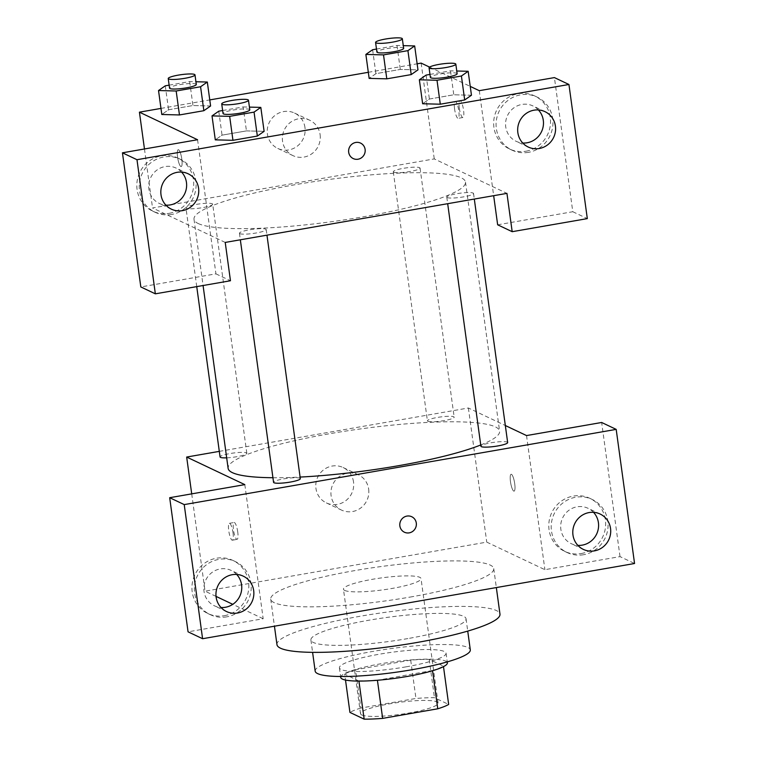 <?xml version="1.0" encoding="UTF-8"?>
<svg xmlns="http://www.w3.org/2000/svg" width="757" height="757" viewBox="0 0 757 757"><rect width="100%" height="100%" fill="white"/><g stroke="black" fill="none" stroke-linecap="round" stroke-linejoin="round"><path stroke-width="0.57" stroke-dasharray="3.79 2.84" d="M344.672 590.422A39.146 6.028 -7.8 0 0 387.527 589.201A39.146 6.028 -7.8 0 0 421.024 578.566A39.146 6.028 -7.8 0 0 381.424 577.903A39.146 6.028 -7.8 0 0 343.451 589.192A39.146 6.028 -7.8 0 0 344.672 590.422M361.732 714.958A39.146 6.028 -7.8 0 0 404.588 713.737A39.146 6.028 -7.8 0 0 438.085 703.111A39.146 6.028 -7.8 0 0 398.475 702.449A39.146 6.028 -7.8 0 0 360.512 713.737A39.146 6.028 -7.8 0 0 361.732 714.958M432.54 670.749L432.502 670.475A52.574 8.1 -7.8 0 0 443.413 666.113L429.2 659.375A52.574 8.1 -7.8 0 0 410.701 660.132L355.591 669.727L360.843 708.05L415.953 698.456A52.574 8.1 -7.8 0 1 434.452 697.689L448.664 704.436M360.843 708.05A52.574 8.1 -7.8 0 0 349.933 712.413M432.502 670.475L377.421 680.269M358.932 681.092L344.681 674.09L345.504 680.051M358.903 680.827A52.574 8.1 -7.8 0 0 377.402 680.07M355.591 669.727A52.574 8.1 -7.8 0 0 344.681 674.09M340.726 677.401A53.823 8.289 172.2 0 1 392.921 661.892A53.823 8.289 172.2 0 1 447.378 662.791M406.064 666.841A53.823 8.289 -7.8 0 0 446.062 653.215A53.823 8.289 -7.8 0 0 391.615 652.307A53.823 8.289 -7.8 0 0 339.41 667.825A53.823 8.289 -7.8 0 0 341.085 669.51A53.823 8.289 -7.8 0 0 406.064 666.841M410.701 660.132L415.953 698.456M443.413 666.113L443.488 666.633M429.2 659.375L434.452 697.689M315.167 671.147A78.293 12.055 172.2 0 1 391.104 648.579A78.293 12.055 172.2 0 1 470.305 649.894M407.853 638.577A78.293 12.055 172.2 0 1 310.9 640.006A78.293 12.055 172.2 0 1 386.836 617.438A78.293 12.055 172.2 0 1 466.038 618.762A78.293 12.055 172.2 0 1 407.853 638.577M276.967 644.661A112.547 17.326 172.2 0 1 386.117 612.214A112.547 17.326 172.2 0 1 499.97 614.107M410.095 597.084A112.547 17.326 -7.8 0 0 493.744 568.602A112.547 17.326 -7.8 0 0 379.882 566.709A112.547 17.326 -7.8 0 0 270.732 599.156A112.547 17.326 -7.8 0 0 274.242 602.686A112.547 17.326 -7.8 0 0 410.095 597.084M244.814 484.622L263.181 618.743L188.058 631.83M263.181 618.743L232.768 604.323M216.038 596.393L205.043 591.179L486.76 542.126L544.898 569.69L620.021 556.613L634.555 563.501M510.473 481.707A8.564 1.94 -99.9 0 0 514.069 491.142A8.564 1.94 -99.9 0 0 514.514 482.379A8.564 1.94 -99.9 0 0 511.126 474.27A8.564 1.94 -99.9 0 0 510.473 481.707A8.564 1.94 80.1 0 1 511.117 474.27A8.564 1.94 80.1 0 1 514.505 482.379A8.564 1.94 80.1 0 1 514.06 491.151A8.564 1.94 80.1 0 1 510.473 481.707M219.303 451.371L468.384 407.995L505.326 425.519M526.531 435.568L544.898 569.69M468.384 407.995L486.76 542.126M226.684 457.843A13.503 2.082 -7.8 0 0 240.224 456.026A13.503 2.082 -7.8 0 0 246.829 453.292A13.503 2.082 -7.8 0 0 246.403 452.866A13.503 2.082 -7.8 0 0 231.623 453.292A13.503 2.082 -7.8 0 0 220.069 456.963M507.663 442.552A13.503 2.082 -7.8 0 0 493.999 442.325A13.503 2.082 -7.8 0 0 480.903 446.214M427.837 421.28A13.503 2.082 -7.8 0 0 442.618 420.854A13.503 2.082 -7.8 0 0 454.172 417.192A13.503 2.082 -7.8 0 0 440.508 416.965A13.503 2.082 -7.8 0 0 427.412 420.854A13.503 2.082 -7.8 0 0 427.837 421.28M300.321 478.661A13.503 2.082 -7.8 0 0 286.657 478.424A13.503 2.082 -7.8 0 0 273.561 482.323M272.927 477.724A137.008 21.101 -7.8 0 0 300.103 477.071M480.733 444.974A137.008 21.101 -7.8 0 0 499.611 431.159A137.008 21.101 -7.8 0 0 361.004 428.85A137.008 21.101 -7.8 0 0 228.122 468.346M233.005 532.767A8.564 1.94 80.1 0 1 232.352 540.205A8.564 1.94 80.1 0 1 228.964 532.095A8.564 1.94 80.1 0 1 229.409 523.324A8.564 1.94 80.1 0 1 233.005 532.767M191.71 493.867L205.043 591.179M353.528 481.944A19.568 18.821 115.4 0 0 343.129 467.533A19.568 18.821 115.4 0 0 317.732 477.156A19.568 18.821 115.4 0 0 326.362 502.903A19.568 18.821 115.4 0 0 345.854 500.623A19.568 18.821 115.4 0 0 353.528 481.944M224.309 615.706A29.362 28.236 115.4 0 0 248.457 590.725A29.362 28.236 115.4 0 0 232.948 560.435A29.362 28.236 115.4 0 0 194.861 574.866A29.362 28.236 115.4 0 0 207.787 613.492A29.362 28.236 115.4 0 0 224.309 615.706M620.021 556.613L601.654 422.482M581.149 553.566A29.362 28.236 115.4 0 0 605.297 528.594A29.362 28.236 115.4 0 0 589.788 498.295A29.362 28.236 115.4 0 0 551.702 512.735A29.362 28.236 115.4 0 0 564.637 551.351A29.362 28.236 115.4 0 0 581.149 553.566M226.731 616.851A29.362 28.236 -64.6 0 1 210.209 614.637A29.362 28.236 -64.6 0 1 197.284 576.011A29.362 28.236 -64.6 0 1 235.37 561.58A29.362 28.236 -64.6 0 1 250.879 591.879A29.362 28.236 -64.6 0 1 226.731 616.851M236.686 574.459A19.568 18.821 115.4 0 0 231.178 570.428A19.568 18.821 115.4 0 0 211.686 572.708A19.568 18.821 115.4 0 0 204.012 591.387A19.568 18.821 115.4 0 0 214.411 605.799A19.568 18.821 115.4 0 0 221.016 607.511M583.571 554.72A29.362 28.236 -64.6 0 1 567.059 552.506A29.362 28.236 -64.6 0 1 554.124 513.88A29.362 28.236 -64.6 0 1 592.211 499.45A29.362 28.236 -64.6 0 1 607.72 529.739A29.362 28.236 -64.6 0 1 583.571 554.72M593.526 512.319A19.568 18.821 115.4 0 0 588.019 508.288A19.568 18.821 115.4 0 0 568.526 510.578A19.568 18.821 115.4 0 0 560.852 529.247A19.568 18.821 115.4 0 0 571.251 543.658A19.568 18.821 115.4 0 0 577.856 545.371M368.659 489.126A19.568 18.821 -64.6 0 1 360.985 507.796A19.568 18.821 -64.6 0 1 341.492 510.076A19.568 18.821 -64.6 0 1 332.872 484.329A19.568 18.821 -64.6 0 1 358.269 474.705A19.568 18.821 -64.6 0 1 368.659 489.126M411.742 516.728L411.742 516.728A8.564 8.232 115.4 0 0 399.857 525.897A8.564 8.232 115.4 0 0 404.408 532.199A8.564 8.232 115.4 0 0 404.408 532.209L404.408 532.199M237.736 531.944A8.564 1.94 -99.9 0 0 234.14 522.5A8.564 1.94 -99.9 0 0 233.705 531.272A8.564 1.94 -99.9 0 0 237.083 539.372A8.564 1.94 -99.9 0 0 237.736 531.944M198.277 223.561A137.008 21.101 -7.8 0 0 348.258 219.284A137.008 21.101 -7.8 0 0 465.489 182.077A137.008 21.101 -7.8 0 0 326.882 179.769A137.008 21.101 -7.8 0 0 194 219.265A137.008 21.101 -7.8 0 0 198.277 223.561M212.291 203.784A13.503 2.082 172.2 0 1 212.708 204.21A13.503 2.082 172.2 0 1 199.611 208.099A13.503 2.082 172.2 0 1 185.948 207.872A13.503 2.082 172.2 0 1 197.501 204.201A13.503 2.082 172.2 0 1 212.291 203.784M447.198 197.558A13.503 2.082 -7.8 0 0 461.988 197.132A13.503 2.082 -7.8 0 0 473.541 193.47A13.503 2.082 -7.8 0 0 459.877 193.243A13.503 2.082 -7.8 0 0 446.781 197.132A13.503 2.082 -7.8 0 0 447.198 197.558M239.855 233.658A13.503 2.082 -7.8 0 0 254.645 233.241A13.503 2.082 -7.8 0 0 266.199 229.57A13.503 2.082 -7.8 0 0 252.535 229.343A13.503 2.082 -7.8 0 0 239.439 233.232A13.503 2.082 -7.8 0 0 239.855 233.658M393.716 172.189A13.503 2.082 -7.8 0 0 408.496 171.773A13.503 2.082 -7.8 0 0 420.05 168.101A13.503 2.082 -7.8 0 0 406.386 167.874A13.503 2.082 -7.8 0 0 393.29 171.773A13.503 2.082 -7.8 0 0 393.716 172.189M225.226 242.429L152.545 207.967L434.263 158.913L506.944 193.376M360.569 143.101L360.559 143.101A8.564 8.232 115.4 0 0 360.559 143.101A8.564 8.232 115.4 0 0 348.674 152.271A8.564 8.232 115.4 0 0 353.226 158.573L353.226 158.573M538.407 109.954A19.568 18.821 115.4 0 0 532.9 105.923A19.568 18.821 115.4 0 0 513.407 108.204A19.568 18.821 115.4 0 0 505.733 126.873A19.568 18.821 115.4 0 0 516.132 141.294A19.568 18.821 115.4 0 0 522.737 143.007M528.452 152.346A29.362 28.236 -64.6 0 1 511.94 150.132A29.362 28.236 -64.6 0 1 499.005 111.506A29.362 28.236 -64.6 0 1 537.091 97.076A29.362 28.236 -64.6 0 1 552.601 127.365A29.362 28.236 -64.6 0 1 528.452 152.346M526.03 151.201A29.362 28.236 115.4 0 0 550.178 126.22A29.362 28.236 115.4 0 0 534.669 95.931A29.362 28.236 115.4 0 0 496.583 110.361A29.362 28.236 115.4 0 0 509.518 148.987A29.362 28.236 115.4 0 0 526.03 151.201M181.566 172.085A19.568 18.821 115.4 0 0 176.059 168.054A19.568 18.821 115.4 0 0 156.567 170.344A19.568 18.821 115.4 0 0 148.892 189.013A19.568 18.821 115.4 0 0 159.292 203.425A19.568 18.821 115.4 0 0 165.897 205.138M171.612 214.486A29.362 28.236 -64.6 0 1 155.1 212.272A29.362 28.236 -64.6 0 1 142.165 173.646A29.362 28.236 -64.6 0 1 180.251 159.216A29.362 28.236 -64.6 0 1 195.76 189.505A29.362 28.236 -64.6 0 1 171.612 214.486M169.19 213.332A29.362 28.236 115.4 0 0 193.338 188.361A29.362 28.236 115.4 0 0 177.829 158.062A29.362 28.236 115.4 0 0 139.742 172.501A29.362 28.236 115.4 0 0 152.677 211.127A29.362 28.236 115.4 0 0 169.19 213.332M197.568 139.733L215.934 273.854L140.811 286.941M215.934 273.854L230.469 280.752M479.285 90.679L493.668 195.685M497.652 224.801L572.784 211.723L554.408 77.593M572.784 211.723L587.318 218.612M426.106 75.085L429.389 99.035L422.643 103.747L429.418 99.035L453.784 94.786L471.431 95.24L464.656 99.962M375.926 73.675L369.151 78.378L375.898 73.675L400.292 69.426L417.949 69.881L411.165 74.593M165.272 85.825L168.556 109.774L161.809 114.487L168.584 109.774L192.95 105.526L210.597 105.98L203.822 110.702M218.764 111.194L222.047 135.143L215.3 139.846L222.075 135.134M222.624 110.522L243.158 106.945L246.441 130.895L222.047 135.143L246.441 130.895L264.089 131.349L257.314 136.061M429.579 67.108L470.22 86.383M160.976 108.412L209.774 99.915M368.318 72.303L417.116 63.815M304.967 127.479A19.568 18.821 115.4 0 0 294.577 113.067A19.568 18.821 115.4 0 0 269.18 122.681A19.568 18.821 115.4 0 0 277.8 148.438A19.568 18.821 115.4 0 0 297.293 146.148A19.568 18.821 115.4 0 0 304.967 127.479M421.138 63.105L434.263 158.913M144.464 148.978L152.545 207.967M320.107 134.651A19.568 18.821 -64.6 0 1 312.433 153.33A19.568 18.821 -64.6 0 1 292.94 155.611A19.568 18.821 -64.6 0 1 284.32 129.863A19.568 18.821 -64.6 0 1 309.708 120.24A19.568 18.821 -64.6 0 1 320.107 134.651M181.822 159.14A8.564 1.94 80.1 0 1 181.169 166.568A8.564 1.94 80.1 0 1 177.791 158.468A8.564 1.94 80.1 0 1 178.226 149.697A8.564 1.94 80.1 0 1 181.822 159.14A8.564 1.94 -99.9 0 0 178.236 149.697A8.564 1.94 -99.9 0 0 177.791 158.468A8.564 1.94 -99.9 0 0 181.178 166.568A8.564 1.94 -99.9 0 0 181.831 159.14M459.3 108.071A8.564 1.94 -99.9 0 0 462.887 117.515A8.564 1.94 -99.9 0 0 463.331 108.743A8.564 1.94 -99.9 0 0 459.944 100.643A8.564 1.94 -99.9 0 0 459.3 108.071M454.569 108.904A8.564 1.94 80.1 0 1 455.212 101.466A8.564 1.94 80.1 0 1 458.6 109.576A8.564 1.94 80.1 0 1 458.155 118.338A8.564 1.94 80.1 0 1 454.569 108.904M169.133 85.153L189.676 81.576L195.931 81.747M196.3 84.453A13.503 2.082 -7.8 0 0 182.645 84.226A13.503 2.082 -7.8 0 0 169.54 88.124M168.556 109.774L192.95 105.526L210.597 105.989M189.676 81.576L192.95 105.526M376.484 49.054L397.018 45.477L403.273 45.638M403.651 48.353A13.503 2.082 -7.8 0 0 389.987 48.126A13.503 2.082 -7.8 0 0 376.891 52.015M372.614 49.725L375.898 73.675L400.292 69.426L417.949 69.89M397.018 45.477L400.292 69.426M243.158 106.945L249.422 107.106M249.791 109.822A13.503 2.082 -7.8 0 0 236.127 109.595A13.503 2.082 -7.8 0 0 223.031 113.484M246.441 130.895L264.089 131.349M429.967 74.413L450.51 70.836L456.764 70.997M457.133 73.713A13.503 2.082 -7.8 0 0 443.479 73.486A13.503 2.082 -7.8 0 0 430.373 77.375M429.389 99.035L453.784 94.786L471.431 95.25M450.51 70.836L453.784 94.786M438.085 703.111L421.024 578.566M360.512 713.737L343.451 589.192M339.41 667.825L340.593 676.503M446.062 653.215L447.255 661.892M310.9 640.006L312.594 652.345M466.038 618.762L467.731 631.092M270.732 599.156L274.441 626.209M493.744 568.602L496.337 587.564M207.787 613.492L210.209 614.637M232.948 560.435L235.37 561.58M243.29 576.172L231.178 570.428M226.523 611.542L214.411 605.799M564.637 551.351L567.059 552.506M589.788 498.295L592.211 499.45M600.131 514.031L588.019 508.288M583.363 549.402L571.251 543.658M326.362 502.903L341.492 510.076M343.129 467.533L358.269 474.705M232.352 540.205L237.083 539.372M229.409 523.324L234.14 522.5M194 219.265L203.075 285.521M465.489 182.077L499.611 431.159M246.829 453.292L212.708 204.21M196.735 286.619L185.948 207.872M446.781 197.132L447.68 203.69M473.541 193.47L474.308 199.053M239.439 233.232L240.338 239.799M266.199 229.57L266.966 235.162M393.29 171.773L427.412 420.854M420.05 168.101L454.172 417.192M545.012 111.667L532.9 105.923M528.244 147.038L516.132 141.294M509.518 148.987L511.94 150.132M534.669 95.931L537.091 97.076M188.171 173.798L176.059 168.054M171.404 209.169L159.292 203.425M152.677 211.127L155.1 212.272M177.829 158.062L180.251 159.216M277.8 148.438L292.94 155.611M294.577 113.067L309.708 120.24M459.944 100.643L455.212 101.466M462.887 117.515L458.155 118.338"/><path stroke-width="1.14" d="M432.54 670.749L437.754 708.789A52.574 8.1 -7.8 0 0 448.664 704.436L443.488 666.633M437.754 708.789L382.645 718.384A52.574 8.1 -7.8 0 1 364.145 719.15L349.933 712.413L345.504 680.051M377.421 680.269L382.645 718.384M358.932 681.092L364.145 719.15M447.255 661.892L447.378 662.791A53.823 8.289 172.2 0 1 407.37 676.417A53.823 8.289 172.2 0 1 340.726 677.401L340.593 676.503M467.731 631.092L470.305 649.894A78.293 12.055 172.2 0 1 412.12 669.708A78.293 12.055 172.2 0 1 315.167 671.147L312.594 652.345M496.337 587.564L499.97 614.107A112.547 17.326 172.2 0 1 416.331 642.598A112.547 17.326 172.2 0 1 276.967 644.661L274.441 626.209M169.682 497.699L188.058 631.83L202.592 638.719L634.555 563.501L616.189 429.38L184.216 504.597L169.682 497.699L244.814 484.622L186.667 457.048L219.303 451.371M232.768 604.323L216.038 596.393M505.326 425.519L526.531 435.568L601.654 422.482L616.189 429.38M196.735 286.619L220.069 456.963A13.503 2.082 -7.8 0 0 226.684 457.843M447.68 203.69L480.903 446.214A13.503 2.082 -7.8 0 0 481.32 446.639A13.503 2.082 -7.8 0 0 496.109 446.223A13.503 2.082 -7.8 0 0 507.663 442.552L474.308 199.053M240.338 239.799L273.561 482.323A13.503 2.082 -7.8 0 0 273.977 482.748A13.503 2.082 -7.8 0 0 288.767 482.323A13.503 2.082 -7.8 0 0 300.321 478.661L266.966 235.162M203.075 285.521L228.122 468.346A137.008 21.101 -7.8 0 0 232.399 472.652A137.008 21.101 -7.8 0 0 272.927 477.724M300.103 477.071A137.008 21.101 -7.8 0 0 480.733 444.974M186.667 457.048L191.71 493.867M202.592 638.719L184.216 504.597M221.016 607.511A19.568 18.821 115.4 0 0 241.578 584.839A19.568 18.821 115.4 0 0 236.686 574.459M216.124 597.122A19.568 18.821 -64.6 0 1 223.798 578.452A19.568 18.821 -64.6 0 1 243.29 576.172A19.568 18.821 -64.6 0 1 251.911 601.919A19.568 18.821 -64.6 0 1 226.523 611.542A19.568 18.821 -64.6 0 1 216.124 597.122M577.856 545.371A19.568 18.821 115.4 0 0 598.418 522.708A19.568 18.821 115.4 0 0 593.526 512.319M572.964 534.991A19.568 18.821 -64.6 0 1 580.638 516.321A19.568 18.821 -64.6 0 1 600.131 514.031A19.568 18.821 -64.6 0 1 608.76 539.788A19.568 18.821 -64.6 0 1 583.363 549.402A19.568 18.821 -64.6 0 1 572.964 534.991M399.857 525.897A8.564 8.232 -64.6 0 1 411.742 516.728A8.564 8.232 -64.6 0 1 415.517 527.998A8.564 8.232 -64.6 0 1 399.857 525.897M404.408 532.209A8.564 8.232 115.4 0 0 415.517 527.998A8.564 8.232 115.4 0 0 411.742 516.728M225.226 242.429L506.944 193.376L512.186 231.689L587.318 218.612L568.942 84.491L136.979 159.708L155.346 293.83L230.469 280.752L225.226 242.429M348.684 152.271A8.564 8.232 -64.6 0 1 360.569 143.101A8.564 8.232 -64.6 0 1 364.335 154.371A8.564 8.232 -64.6 0 1 348.684 152.271M517.845 132.617A19.568 18.821 -64.6 0 1 525.519 113.947A19.568 18.821 -64.6 0 1 545.012 111.667A19.568 18.821 -64.6 0 1 553.641 137.414A19.568 18.821 -64.6 0 1 528.244 147.038A19.568 18.821 -64.6 0 1 517.845 132.617M161.004 194.757A19.568 18.821 -64.6 0 1 168.679 176.088A19.568 18.821 -64.6 0 1 188.171 173.798A19.568 18.821 -64.6 0 1 196.801 199.555A19.568 18.821 -64.6 0 1 171.404 209.169A19.568 18.821 -64.6 0 1 161.004 194.757M353.226 158.573A8.564 8.232 115.4 0 0 364.335 154.362A8.564 8.232 115.4 0 0 360.569 143.101M522.737 143.007A19.568 18.821 115.4 0 0 543.299 120.335A19.568 18.821 115.4 0 0 538.407 109.954M165.897 205.138A19.568 18.821 115.4 0 0 184.68 193.811A19.568 18.821 115.4 0 0 181.566 172.085M155.346 293.83L140.811 286.941L122.445 152.81L197.568 139.733L139.42 112.168L160.976 108.412M122.445 152.81L136.979 159.708M568.942 84.491L554.408 77.593L479.285 90.679L470.22 86.383M493.668 195.685L497.652 224.801L512.186 231.689M456.764 70.997L468.157 71.3L471.46 95.24M471.431 95.25L464.684 99.952L440.29 104.201L422.614 103.756M407.919 50.643L411.202 74.593L386.799 78.842L369.132 78.387L386.799 78.842L411.202 74.593L417.968 69.881L414.666 45.931L407.919 50.643L383.515 54.892L365.868 54.428L372.614 49.725L376.484 49.054M195.931 81.747L207.323 82.04L210.597 105.989L203.851 110.702L179.456 114.95L161.78 114.496M249.422 107.106L260.815 107.399L264.117 131.349L257.342 136.061L232.948 140.31L215.272 139.856M417.116 63.815L421.138 63.105L429.579 67.108M209.774 99.915L368.318 72.303M139.42 112.168L144.464 148.978M207.323 82.04L200.577 86.752L176.173 91.001L158.525 90.537L165.272 85.825L169.133 85.153M168.234 78.539L169.54 88.124A13.503 2.082 -7.8 0 0 169.965 88.541A13.503 2.082 -7.8 0 0 184.746 88.124A13.503 2.082 -7.8 0 0 196.3 84.453L194.994 74.877A13.503 2.082 -7.8 0 0 181.33 74.65A13.503 2.082 -7.8 0 0 168.234 78.539A13.503 2.082 -7.8 0 0 168.65 78.965A13.503 2.082 -7.8 0 0 183.44 78.539A13.503 2.082 -7.8 0 0 194.994 74.877M200.577 86.752L203.851 110.702L179.456 114.95L161.809 114.487L158.525 90.537M176.173 91.001L179.456 114.95M403.273 45.638L414.666 45.931M375.576 42.439L376.891 52.015A13.503 2.082 -7.8 0 0 377.308 52.441A13.503 2.082 -7.8 0 0 392.088 52.015A13.503 2.082 -7.8 0 0 403.651 48.353L402.336 38.768A13.503 2.082 -7.8 0 0 388.672 38.541A13.503 2.082 -7.8 0 0 375.576 42.439A13.503 2.082 -7.8 0 0 375.992 42.856A13.503 2.082 -7.8 0 0 390.782 42.439A13.503 2.082 -7.8 0 0 402.336 38.768M383.515 54.892L386.799 78.842M365.868 54.428L369.151 78.378M260.815 107.399L254.059 112.112L229.664 116.36L212.017 115.897L218.764 111.194L222.624 110.522M221.725 103.908L223.031 113.484A13.503 2.082 -7.8 0 0 223.457 113.91A13.503 2.082 -7.8 0 0 238.237 113.484A13.503 2.082 -7.8 0 0 249.791 109.822L248.485 100.236A13.503 2.082 -7.8 0 0 234.821 100.009A13.503 2.082 -7.8 0 0 221.725 103.908A13.503 2.082 -7.8 0 0 222.142 104.324A13.503 2.082 -7.8 0 0 236.922 103.908A13.503 2.082 -7.8 0 0 248.485 100.236M254.059 112.112L257.342 136.061L232.948 140.31L215.3 139.846L212.017 115.897M229.664 116.36L232.948 140.31M468.157 71.3L461.41 76.003L437.007 80.251L419.359 79.797L426.106 75.085L429.967 74.413M429.068 67.799L430.373 77.375A13.503 2.082 -7.8 0 0 430.799 77.801A13.503 2.082 -7.8 0 0 445.58 77.384A13.503 2.082 -7.8 0 0 457.133 73.713L455.828 64.137A13.503 2.082 -7.8 0 0 442.164 63.91A13.503 2.082 -7.8 0 0 429.068 67.799A13.503 2.082 -7.8 0 0 429.484 68.225A13.503 2.082 -7.8 0 0 444.274 67.799A13.503 2.082 -7.8 0 0 455.828 64.137M461.41 76.003L464.684 99.952L440.29 104.201L422.643 103.747L419.359 79.797M437.007 80.251L440.29 104.201"/></g></svg>
